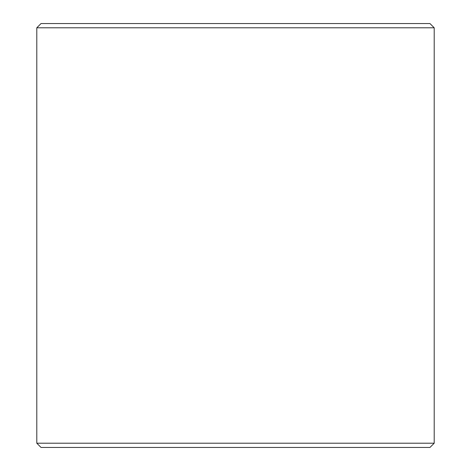 <?xml version="1.0" encoding="UTF-8"?>
<svg xmlns="http://www.w3.org/2000/svg" width="471" height="471" viewBox="0 0 471 471"><rect width="100%" height="100%" fill="white"/><g stroke="black" fill="none" stroke-linecap="round" stroke-linejoin="round"><path stroke-width="0.71" d="M36.797 443.211L41.036 447.45L429.964 447.45L434.203 443.211L36.797 443.211L36.797 27.789L434.203 27.789L434.203 443.211M36.797 27.789L41.036 23.55L429.964 23.55L434.203 27.789M429.964 23.55L41.036 23.55"/></g></svg>
